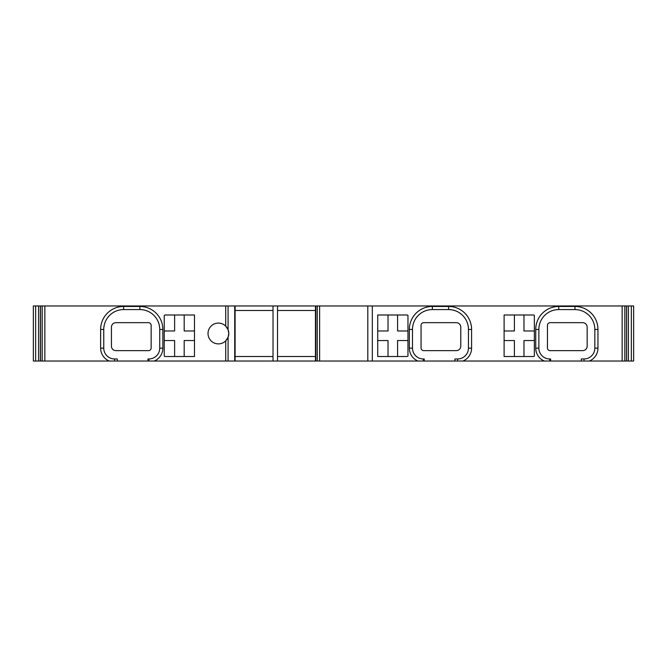 <?xml version="1.0" encoding="UTF-8"?>
<svg xmlns="http://www.w3.org/2000/svg" width="667" height="667" viewBox="0 0 667 667"><rect width="100%" height="100%" fill="white"/><g stroke="black" fill="none" stroke-linecap="round" stroke-linejoin="round"><path stroke-width="1" d="M584 361.03L584 358.971L581.291 358.971L581.291 361.03L633.65 361.03L633.65 305.97L33.35 305.97L33.35 361.03L117.3 361.03L117.3 358.971L114.591 358.971L114.591 361.03M626.546 305.97L626.546 361.03L626.563 305.97M277.53 305.97L277.53 361.03L315.449 361.03L315.449 305.97M277.53 310.48L315.449 310.48M277.53 356.52L315.449 356.52M581.291 361.03L550.6 361.03L550.6 358.971L549.7 358.971L549.7 361.03L550.6 361.03M421.511 361.03L424.22 361.03L424.22 358.971L423.32 358.971L423.32 361.03L367.8 361.03L367.8 305.97M147.991 361.03L148.899 361.03L148.899 358.971L147.991 358.971L147.991 361.03L117.3 361.03M148.899 361.03L277.53 361.03M315.449 361.03L367.8 361.03M454.911 361.03L457.62 361.03L457.62 358.971L454.911 358.971L454.911 361.03L424.22 361.03M457.62 361.03L549.7 361.03M584 358.971A10.83 10.83 0 0 0 594.831 348.141L594.831 329.44A19.86 19.86 0 0 0 574.971 309.58L558.729 309.58A19.86 19.86 0 0 0 538.869 329.44L538.869 348.141A10.83 10.83 0 0 0 549.7 358.971M547.44 325.379L547.44 347.941A2.71 2.71 0 0 0 550.15 350.65L582.65 350.65A4.511 4.511 0 0 0 587.16 346.14L587.16 327.18A4.511 4.511 0 0 0 582.65 322.67L550.15 322.67A2.71 2.71 0 0 0 547.44 325.379M457.62 358.971A10.83 10.83 0 0 0 468.451 348.141L468.451 329.44A19.86 19.86 0 0 0 448.599 309.58L432.349 309.58A19.86 19.86 0 0 0 412.489 329.44L412.489 348.141A10.83 10.83 0 0 0 423.32 358.971M456.27 322.67L423.77 322.67A2.71 2.71 0 0 0 421.06 325.379L421.06 347.941A2.71 2.71 0 0 0 423.77 350.65L456.27 350.65A4.511 4.511 0 0 0 460.78 346.14L460.78 327.18A4.511 4.511 0 0 0 456.27 322.67M148.899 358.971A10.83 10.83 0 0 0 159.73 348.141L159.73 329.44A19.86 19.86 0 0 0 139.87 309.58L123.62 309.58A19.86 19.86 0 0 0 103.76 329.44L103.76 348.141A10.83 10.83 0 0 0 114.591 358.971M148.449 322.67L115.95 322.67A4.511 4.511 0 0 0 111.431 327.18L111.431 346.14A4.511 4.511 0 0 0 115.95 350.65L148.449 350.65A2.71 2.71 0 0 0 151.151 347.941L151.151 325.379A2.71 2.71 0 0 0 148.449 322.67M589.353 361.03A13.957 13.957 0 0 0 597.957 348.141L597.957 329.44A22.986 22.986 0 0 0 574.971 306.453L558.729 306.453A22.986 22.986 0 0 0 535.743 329.44L535.743 348.141A13.957 13.957 0 0 0 544.347 361.03M462.973 361.03A13.957 13.957 0 0 0 471.586 348.141L471.586 329.44A22.986 22.986 0 0 0 448.599 306.453L432.349 306.453A22.986 22.986 0 0 0 409.363 329.44L409.363 348.141A13.957 13.957 0 0 0 417.967 361.03M407.971 315.358L407.971 356.153A2.71 2.71 0 0 1 406.62 356.52L377.73 356.52L377.73 314.991L406.62 314.991A2.71 2.71 0 0 1 407.971 315.358M534.35 315.358L534.35 356.153A2.71 2.71 0 0 1 533 356.52L504.11 356.52L504.11 314.991L533 314.991A2.71 2.71 0 0 1 534.35 315.358M626.621 361.03L626.621 305.97M388.027 314.991L388.027 330.974L377.73 330.974M377.73 340.545L388.027 340.545L388.027 356.52M397.59 356.52L397.59 340.545L407.971 340.545M407.971 330.974L397.59 330.974L397.59 314.991M174.621 314.991L174.621 330.974L164.24 330.974M164.24 340.545L174.621 340.545L174.621 356.52M184.192 356.52L184.192 340.545L194.481 340.545M194.481 330.974L184.192 330.974L184.192 314.991M164.24 356.153L164.24 315.358A2.71 2.71 0 0 1 165.599 314.991L194.481 314.991L194.481 356.52L165.599 356.52A2.71 2.71 0 0 1 164.24 356.153M226.296 326.747A10.38 10.38 0 0 0 208.021 333.5A10.38 10.38 0 0 0 226.305 340.237M154.252 361.03A13.957 13.957 0 0 0 162.856 348.141L162.856 329.44A22.986 22.986 0 0 0 139.87 306.453L123.62 306.453A22.986 22.986 0 0 0 100.634 329.44L100.634 348.141A13.957 13.957 0 0 0 109.238 361.03M226.813 339.595A10.38 10.38 0 0 0 227.522 338.461M227.572 338.369A10.38 10.38 0 0 0 228.789 333.5L228.072 329.706A10.38 10.38 0 0 0 227.564 328.614M225.721 361.03L225.721 340.862L228.072 337.294L228.789 333.5A10.38 10.38 0 0 0 228.072 329.706L225.721 326.138L225.721 305.97M227.497 328.489A10.38 10.38 0 0 0 227.214 328.014M227.097 327.822A10.38 10.38 0 0 0 226.797 327.38M235.101 305.97L235.101 361.03M235.101 310.48L273.02 310.48M235.101 356.52L273.02 356.52M273.02 361.03L273.02 305.97M40.379 361.03L40.379 305.97M514.399 314.991L514.399 330.974L504.11 330.974M504.11 340.545L514.399 340.545L514.399 356.52M523.97 356.52L523.97 340.545L534.35 340.545M534.35 330.974L523.97 330.974L523.97 314.991M535.743 348.141L538.869 348.141M622.144 361.03L622.144 305.97M372.319 305.97L372.319 361.03M624.837 305.97L624.837 361.03M628.414 361.03L628.414 305.97M631.349 305.97L631.349 361.03M594.831 348.141L597.957 348.141M597.957 329.44L594.831 329.44M574.971 309.58L574.971 306.453M558.729 306.453L558.729 309.58M538.869 329.44L535.743 329.44M468.451 348.141L471.586 348.141M471.586 329.44L468.451 329.44M448.599 309.58L448.599 306.453M432.349 306.453L432.349 309.58M412.489 329.44L409.363 329.44M409.363 348.141L412.489 348.141M319.618 305.97L319.618 361.03M317.267 361.03L317.267 305.97M315.808 305.97L315.808 361.03M44.856 305.97L44.856 361.03M228.072 337.294L228.072 361.03M228.072 305.97L228.072 329.706M234.742 361.03L234.742 305.97M159.73 348.141L162.856 348.141M162.856 329.44L159.73 329.44M139.87 309.58L139.87 306.453M123.62 306.453L123.62 309.58M103.76 329.44L100.634 329.44M100.634 348.141L103.76 348.141M42.163 361.03L42.163 305.97M40.454 305.97L40.454 361.03L40.437 305.97M38.586 305.97L38.586 361.03M35.651 361.03L35.651 305.97"/></g></svg>
